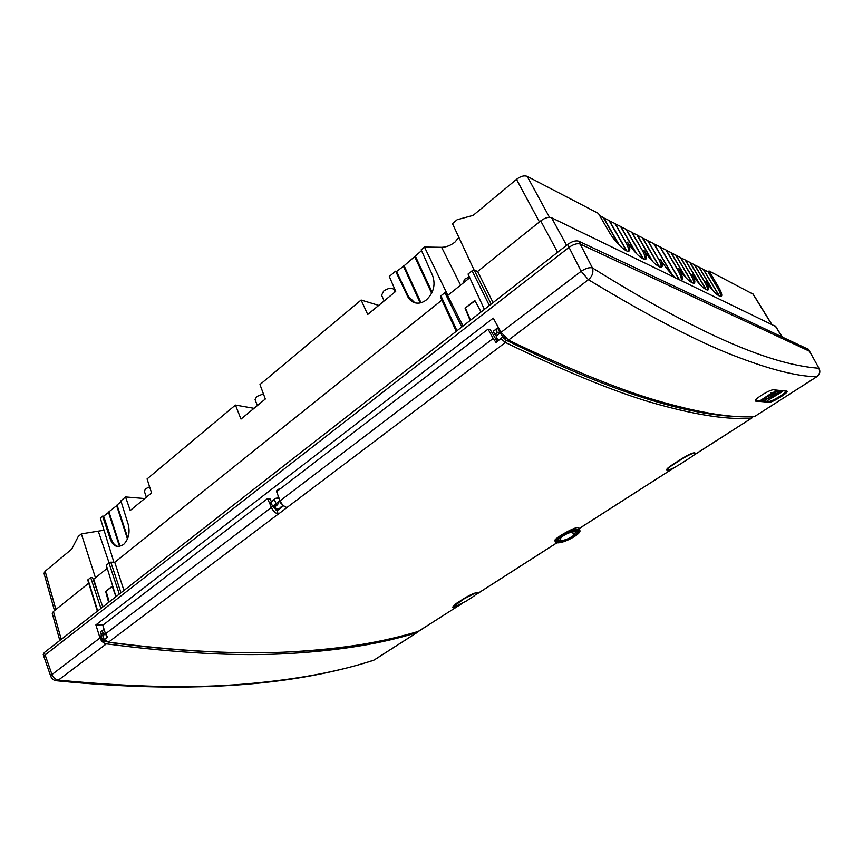 <?xml version="1.0" encoding="UTF-8"?>
<svg xmlns="http://www.w3.org/2000/svg" width="863" height="863" viewBox="0 0 863 863"><rect width="100%" height="100%" fill="white"/><g stroke="black" fill="none" stroke-linecap="round" stroke-linejoin="round"><path stroke-width="1.29" d="M276.915 509.753L276.138 510.335M276.764 491.511L276.516 490.907L278.976 488.976L279.224 489.623M283.226 505.34L281.058 506.872L282.072 506.959M278.371 496.721L276.796 497.929M56.181 680.724L58.404 680.098C130.971 687.142 192.913 688.469 244.229 684.068C295.534 679.742 338.771 671.759 373.938 660.119L417.012 632.547C382.525 643.528 340.076 650.497 289.655 653.485C239.234 656.538 178.145 653.323 106.376 643.852C103.377 643.205 101.251 641.241 100 637.951L95.879 624.92L103.387 624.769M417.012 632.547L418.08 631.479M106.138 641.619L105.221 641.824C101.392 640.691 100.086 638.426 101.284 635.017M754.273 416.689C732.126 418.005 701.597 413.194 662.676 402.244C623.884 391.457 572.482 370.745 508.458 340.119L501.069 332.331L581.155 271.295C585.686 268.317 589.429 267.185 592.385 267.908C593.712 272.277 592.385 276.214 588.426 279.709C648.76 316.106 696.829 341.252 732.633 355.114C768.609 369.202 796.625 376.408 816.678 376.743L754.553 416.57M501.069 332.331L493.248 318.134L95.879 624.92M817.013 376.516L816.678 376.743C819.667 374.413 820.379 371.575 818.804 368.242C777.434 365.049 713.151 343.118 592.385 267.908L580.216 244.046L809.516 351.241L819.138 368.533L809.516 351.241L580.216 244.046C577.185 243.15 573.464 244.251 569.041 247.357L45.135 654.92L569.041 247.357L581.155 271.295L588.426 279.709L508.458 340.119M100 637.951L51.985 674.542L50.82 676.452L43.97 656.808L45.135 654.92L44.347 652.536L567.574 244.509L569.051 247.357M769.278 402.277L755.438 401.058C753.755 399.245 770.53 389.008 773.863 389.806L787.164 391.263C788.545 392.622 772.439 402.59 769.278 402.277L768.814 401.424C771.479 401.748 785.168 393.69 786.538 391.058M768.814 401.424L755.546 400.475L756.01 401.338M493.636 332.05L492.19 333.15M279.936 489.073L278.976 488.976M283.161 505.33L280.097 502.493L280 500.669M274.197 507.239L277.929 509.504M500.152 330.68C500.292 333.841 502.083 336.505 505.545 338.674L506.344 338.717M496.689 335.502L496.473 335.675C495.858 336.656 496.527 338.188 498.469 340.259M105.308 641.144C102.427 640.055 101.154 638.113 101.489 635.341M102.762 635.718L104.229 639.559M106.764 636.311L106.052 635.136M774.64 392.816L778.599 391.112L781.544 391.554L776.128 393.722L764.801 400.335L775.017 393.636L775.459 393.215L774.251 393.096L774.489 392.568M760.983 400.108L772.385 392.611L777.574 391.036L765.718 397.681L765.276 398.091L766.495 398.372L760.983 400.108M777.725 393.862L782.04 391.856L767.585 400.508L777.725 393.862L777.412 393.355M104.035 530.227L81.349 533.884L78.274 536.462L71.726 549.127L45.146 571.23L44.002 573.291L54.477 610.616M566.57 245.297L551.586 217.778L775.761 326.505M551.586 217.778C548.588 216.732 544.963 217.778 540.702 220.917L557.627 252.266M493.064 302.622L477.649 271.457L540.702 220.917M477.649 271.457L474.24 270.162L472.093 270.799L468.048 274.046L484.391 309.386M447.638 295.513L469.774 277.767M463.064 326.009L446.495 293.258L444.855 292.697L440.928 295.858L440.68 297.131M441.878 300.13L114.757 562.298L123.948 590.465M115.987 596.678L106.203 564.985L110.798 562.18L114.757 562.298M107.239 568.329L93.668 579.202L99.191 596.603M93.128 579.192L93.668 579.202M97.368 611.198L87.756 580.044L90.658 577.487L92.535 577.52L102.794 606.959M88.727 583.172L53.43 611.457L52.255 613.431L59.817 640.486M580.227 244.046L578.76 241.209L808.696 349.483M578.76 241.209C575.718 240.292 571.996 241.392 567.574 244.509M43.182 654.424L44.347 652.536M90.658 577.487L100.928 608.426M108.63 602.417L105.664 591.403L112.19 586.257L115.966 596.7M105.664 591.403L112.298 586.549M109.223 601.943L106.149 591.403M444.855 292.697L461.824 326.98M481.09 311.953L474.833 300.475L465.081 308.167L470.13 320.497M475.006 300.809L465.081 308.167M470.54 320.184L465.502 308.296M144.714 498.555L125.545 496.948L130.227 510.508L151.564 492.902L147.066 478.954L235.448 405.071L254.024 408.328M125.545 496.948L120.874 500.853L128.209 524.38C130.227 532.698 128.609 539.472 123.377 544.704L118.695 546.603C114.822 546.516 112.007 544.003 110.27 539.062L111.327 539.105L103.646 516.203L109.018 512.072M127.81 538.134L117.034 505.017L121.111 501.619M117.131 505.297L108.932 511.791L119.968 546.052L119.493 546.441L108.468 512.18M113.894 562.277L100.291 518.059L102.589 516.128L103.646 516.203M474.143 270.13L452.471 223.657L457.163 219.731L473.151 215.372L516.484 179.353L539.44 221.931M458.868 237.368L454.941 242.125C450.637 245.47 446.193 247.196 441.608 247.325L424.467 247.055L447.843 295.351M421.532 250.658L404.089 265.793L396.57 271.511L395.621 271.176L407.422 296.009C409.159 299.698 411.802 301.996 415.33 302.902C419.105 303.69 422.784 302.686 426.387 299.882C433.701 292.784 435.75 284.639 432.557 275.448L421.166 249.817L424.467 247.055M235.448 405.071L240.993 419.084L265.319 399.008L259.968 384.564L361.112 300.022L367.724 314.488L395.707 291.392L389.299 276.462L395.621 271.176M361.112 300.022L378.728 305.405M102.589 516.128L110.27 539.062M81.349 533.884L95.448 577.779M113.797 561.975L112.977 562.245M118.565 546.603C115.232 545.966 112.826 543.474 111.327 539.105M127.476 538.976L116.57 505.416M149.601 486.797L145.545 488.868L144.315 491.209L146.354 497.196M395.071 291.921L393.938 289.526C391.748 287.455 388.307 287.972 383.625 291.079L381.608 295.243L384.143 300.939M407.422 296.009L408.372 296.311L396.57 271.511M420.216 302.924L403.291 265.901M420.702 302.805L403.938 265.351M431.651 293.28L414.596 256.451M415.254 255.901L432.115 292.298M414.812 302.762L408.372 296.311M404.089 265.793L420.939 302.622M415.394 256.354L432.083 292.374M720.648 296.581C720.95 294.844 719.764 291.694 717.077 287.131L707.962 271.737L709.03 270.96L753.248 294.24M707.962 271.737L703.388 269.526M719.267 296.117L703.248 269.288L698.976 267.239M712.827 290.486L698.825 267.001L694.435 264.887M709.03 270.96L718.156 286.365C721.533 292.169 722.536 295.556 721.177 296.516C717.768 296.225 712.719 291.241 706.031 281.565L704.726 282.201L694.284 264.65L689.893 262.535M705.977 289.623L689.742 262.298L685.287 260.151M699.386 283.949L685.136 259.903L680.54 257.703M706.031 281.565C708.588 286.419 709.235 289.234 707.951 290.011C704.381 289.731 699.17 284.617 692.299 274.682L690.972 275.34L680.4 257.454L675.805 255.243M692.094 282.848L675.653 254.995L670.993 252.762M685.351 277.12L670.842 252.503L666.117 250.238M692.299 274.682C694.855 279.58 695.47 282.428 694.143 283.226C690.627 283.075 685.405 278.091 678.48 268.296L677.131 268.976L665.966 249.968L660.087 247.109M679.041 279.45L659.925 246.84L653.938 243.927M647.682 240.691L653.776 243.657L671.5 273.97M642.45 237.983L647.52 240.41L659.062 259.979C660.788 263.485 661.446 265.923 661.026 267.282M637.142 235.243L642.288 237.703L659.213 266.796M631.759 232.449L636.98 234.952L651.986 260.809M626.214 229.58L631.587 232.158L642.903 251.349M620.659 226.699L626.042 229.278L643.194 258.965M615.006 223.787L620.475 226.397L635.751 252.902M609.192 220.777L614.834 223.474L626.225 243.042C628.221 247.001 628.965 249.731 628.437 251.252M603.366 217.756L609.019 220.464L626.387 250.766M599.677 215.621L603.183 217.444L618.717 244.607M549.494 217.347L527.207 176.365L598.383 213.398L608.749 231.316C614.51 241.651 626.074 252.913 628.922 251.133C630.454 250.227 629.968 247.239 627.444 242.19C635.244 253.474 641.295 259.191 645.6 259.342C647.088 258.49 646.57 255.534 644.025 250.497C651.597 261.446 657.433 267.001 661.522 267.185C662.892 266.419 662.471 263.754 660.238 259.17L659.062 259.979M527.207 176.365C524.197 175.211 520.616 176.203 516.484 179.353M678.48 268.296C682.363 275.243 683.399 279.31 681.597 280.518L681.392 280.583M675.589 277.778C670.12 273.118 665.006 266.915 660.238 259.17M718.156 286.365L717.077 287.131M707.423 290.087C707.757 288.663 706.916 286.074 704.909 282.309M693.625 283.312C693.992 281.867 693.172 279.256 691.155 275.448M681.209 280.497C681.748 278.404 680.454 274.596 677.315 269.073M644.025 250.497L642.859 251.381C644.834 255.265 645.589 257.951 645.114 259.461M627.444 242.19L626.225 243.042M603.593 217.649L619.429 245.329M609.418 220.669L626.775 250.928M615.233 223.679L626.322 242.978M620.875 226.602L636.441 253.614M626.43 229.482L643.561 259.127M631.975 232.352L642.946 251.306M637.358 235.146L652.665 261.521M642.655 237.897L659.569 266.958M647.886 240.604L659.149 259.914M654.132 243.841L672.126 274.617M660.281 247.023L679.386 279.612M694.607 264.812L704.985 282.255M699.138 267.163L713.453 291.165M703.561 269.45L719.569 296.268M666.312 250.151L677.401 269.019M671.187 252.676L685.988 277.81M675.988 255.168L692.428 282.999M680.724 257.616L691.241 275.394M685.459 260.076L700.022 284.628M690.066 262.46L706.29 289.774M469.386 276.926L464.661 279.159L462.924 283.258M263.42 393.862L256.645 396.57L255.081 399.677L257.368 405.578M278.242 501.921L277.692 504.639L276.279 504.175L274.337 499.483L275.362 498.307L279.105 498.49M283.679 505.74L277.001 510.799L278.307 514.143L286.926 507.552C283.981 506.538 281.694 504.294 280.065 500.831L493.172 338.447L488.059 329.116L276.602 491.64L280.065 500.831M497.077 341.327L490.378 329.849L488.059 329.116M494.823 334.402L496.538 335.437L500.292 332.568L497.304 332.503L494.823 334.402L493.172 331.122L498.555 327.767M503.485 337.314L502.816 336.958L496.031 342.482L493.172 338.447M742.967 416.732C695.977 416.171 626.16 399.289 506.182 340.205L502.665 337.153M573.992 535.211L575.664 532.04L574.65 531.716C570.465 531.953 565.988 533.776 561.23 537.207L559.634 540.357L560.67 540.659C564.844 540.4 569.278 538.588 573.992 535.211L572.277 531.932M575.697 531.047L577.099 531.727C578.728 534.186 564.553 541.964 559.645 541.317L558.188 540.67C556.344 538.296 570.831 530.314 575.697 531.047M576.905 530.27C571.36 529.429 554.823 538.49 556.764 541.274L558.458 542.072C564.154 542.816 580.551 533.776 578.49 531.015L576.905 530.27M557.336 542.795L555.448 541.953C553.043 538.9 571.781 528.577 578.048 529.537L579.85 530.421C581.932 533.604 563.679 543.604 557.336 542.795M579.85 530.421L578.642 527.692L577.164 527.563C571.576 528.436 553.312 539.181 554.833 540.767L555.448 541.953M278.307 514.143L278.22 514.121C275.275 513.129 272.988 510.907 271.381 507.444L269.612 503.129L271.327 503.28M419.127 631.026L418.652 631.274C384.596 642.04 342.428 648.857 292.136 651.759C241.834 654.715 180.701 651.511 108.727 642.158L104.315 639.763L107.4 637.121M506.182 340.205L505.427 342.492C568.933 373.334 620.13 394.046 659.019 404.628C698.048 415.394 728.89 419.914 751.544 418.177L693.593 455.276M476.02 593.043L477.509 592.989L473.744 596.268L465.988 601.231L454.316 606.991L452.719 607.045L464.175 598.793L475.869 592.762C472.557 593.776 468.609 595.686 464.024 598.512L456.203 603.528L452.708 607.034M477.509 592.978L475.977 592.73M694.499 453.021L695.276 453.172C695.373 453.938 693.464 455.599 689.537 458.156L680.012 464.251C674.629 467.595 670.54 469.58 667.757 470.195L666.894 470.044C666.754 469.278 668.598 467.638 672.428 465.125L682.061 458.943C687.606 455.535 691.748 453.55 694.499 453.021L694.316 452.708C691.543 453.258 687.401 455.233 681.878 458.641L672.255 464.823C668.415 467.347 666.57 468.987 666.721 469.742L666.894 470.033M695.265 453.151L694.391 452.708M286.926 507.552L505.427 342.492L501.036 338.695M499.041 339.828L496.031 342.482M495.589 339.353L498.404 340.313M496.538 335.437L500.357 332.751M751.835 418.059L693.194 455.599M752.536 416.743L751.544 418.177L752.029 416.753M101.327 635.114L100.54 631.727L101.931 635.535L102.945 635.653L105.264 633.852M273.776 507.196L277.001 510.799M271.306 501.511L270.054 498.911L267.454 498.663L102.783 625.233L105.513 633.83L271.381 507.444M267.454 498.663L269.612 503.129M105.901 638.555L107.562 637.293L105.513 633.83M105.48 633.712L103.172 633.377L102.168 630.486L104.143 629.505M101.554 634.607L103.172 633.377M100.54 631.727L102.168 630.486M274.876 498.695L270.874 502.18L272.784 506.818L274.229 507.088M274.337 499.483L270.874 502.18M276.279 504.175L272.784 506.818M106.376 643.852L58.404 680.098C55.372 679.559 53.236 677.703 51.985 674.542L45.135 654.92M50.82 676.452C51.845 679.019 53.776 680.454 56.624 680.778L56.624 680.778C202.632 695.308 301.619 683.162 373.431 660.378L372.848 660.573M417.261 632.439L374.445 659.85M771.091 393.345L770.756 392.805M775.999 390.389L776.333 390.928M775.459 391.198L775.125 390.659M808.372 349.202L809.516 351.241M61.241 639.375L53.43 611.457M97.692 610.95L88.015 579.602M108.911 562.805L119.288 594.1M120.982 592.784L110.798 562.18M456.991 330.756L440.928 295.858M472.093 270.799L489.353 305.513M491.155 304.1L474.24 270.162M775.298 326.02L781.91 336.753M109.029 562.708L98.425 531.64M55.879 609.483L45.146 571.23M460.605 285.124L441.608 247.325M752.763 293.722L771.511 324.186M499.688 332.201L497.627 328.016M278.22 514.121L108.317 642.299C253.032 661.597 349.299 652.094 418.533 631.338L461.543 603.82M556.937 542.751L476.786 594.057M674.888 467.25L579.041 528.598M495.675 329.202L497.304 332.503M499.105 339.785L502.762 337.012L499.084 339.795M498.577 340.551L499.03 339.839M107.821 641.953L103.927 639.99M418.264 631.392L462.137 603.496M104.315 639.461L106.721 637.638M102.6 635.697L105.027 633.841M272.643 506.505L276.128 503.83M273.981 507.271L277.498 504.639M754.424 416.656L816.819 376.721C819.774 374.51 820.54 371.78 819.138 368.533M277.735 509.645L281.511 506.905M277.692 502.363L279.957 500.551M808.707 349.493L809.818 351.478M43.204 654.467L43.959 656.743M456.236 331.338L440.389 296.883M782.148 336.861L775.654 326.322M753.129 294.046L771.749 324.294M577.099 531.727L576.452 530.249M476.516 594.294L557.013 542.762M579.062 528.652L675.535 466.894M106.753 637.606L104.391 639.397M105.372 633.809L102.945 635.653M274.154 507.271L277.692 504.639M496.829 335.491L500.378 332.794M558.188 540.67L557.444 539.235"/></g></svg>
